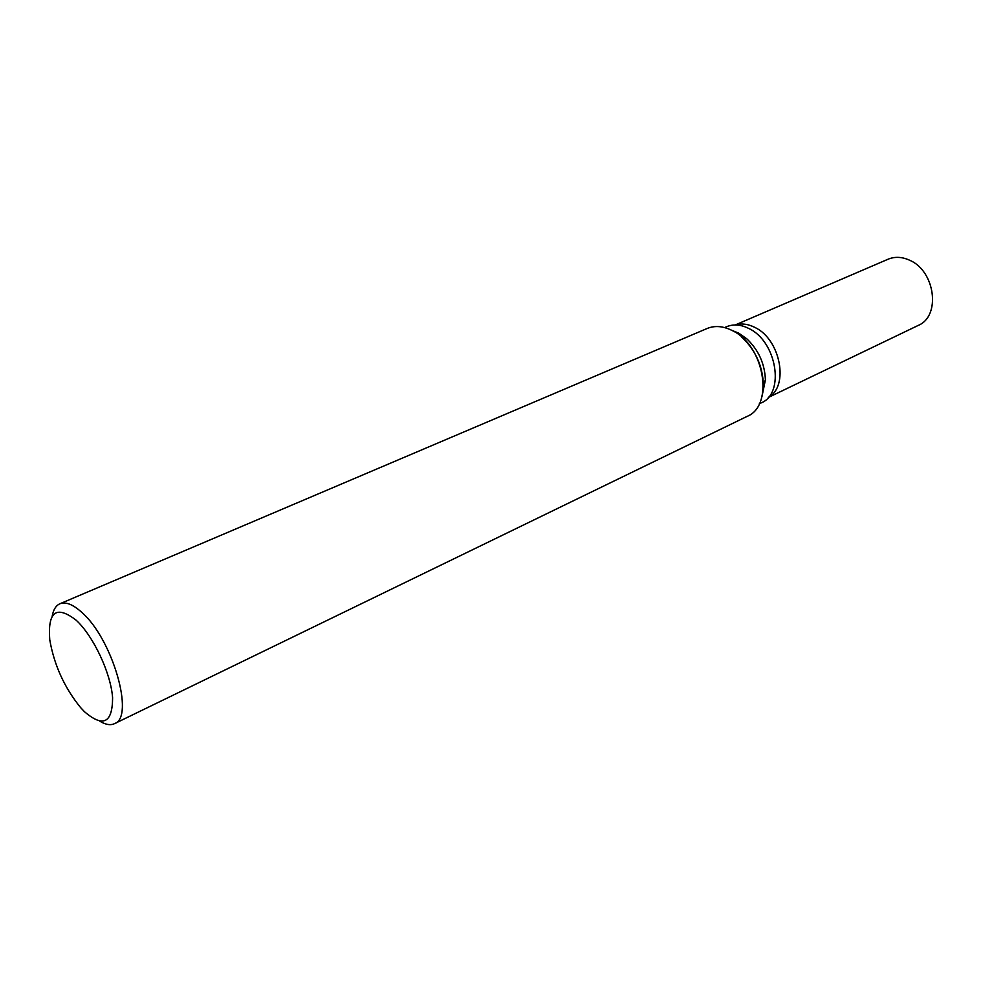 <?xml version="1.0" encoding="UTF-8"?>
<svg xmlns="http://www.w3.org/2000/svg" width="982" height="982" viewBox="0 0 982 982"><rect width="100%" height="100%" fill="white"/><g stroke="black" fill="none" stroke-linecap="round" stroke-linejoin="round"><path stroke-width="1.47" d="M724.606 327.571L726.594 326.724C733.468 323.9 740.919 324.514 748.947 328.553C776.86 341.527 785.109 393.537 761.246 402.865L759.307 403.798M731.995 330.418L738.587 333.07L746.651 338.68C758.509 349.862 764.757 363.598 765.408 379.887L762.007 396.36M746.651 338.68L741.791 337.145C755.428 350.022 762.621 365.82 763.37 384.551L765.408 379.887M52.156 616.315C53.323 609.748 55.9 605.563 59.89 603.77C65.622 601.5 72.913 604.36 81.739 612.338C112.488 638.754 135.086 717.4 114.464 723.673C110.5 725.514 105.651 724.704 99.919 721.267M59.89 603.77L707.138 328.491C714.933 325.312 723.403 326.061 732.547 330.713C764.548 345.713 774.295 405.75 747.142 416.368L114.464 723.673M76.191 620.231C93.4 636.017 110.868 673.198 112.599 697.748C112.488 723.071 103.098 727.723 84.427 711.668L80.634 707.629C64.444 687.707 54.157 665.109 49.763 639.822C47.602 611.516 56.404 604.986 76.191 620.231M735.211 324.968L888.035 259.236C894.7 256.486 901.783 256.756 909.258 260.07C935.269 270.553 941.186 316.229 918.17 325.447L768.243 397.514M735.506 324.968C741.619 323.152 748.088 323.974 754.913 327.436C780.494 339.306 789.319 386.38 768.427 397.293"/></g></svg>
